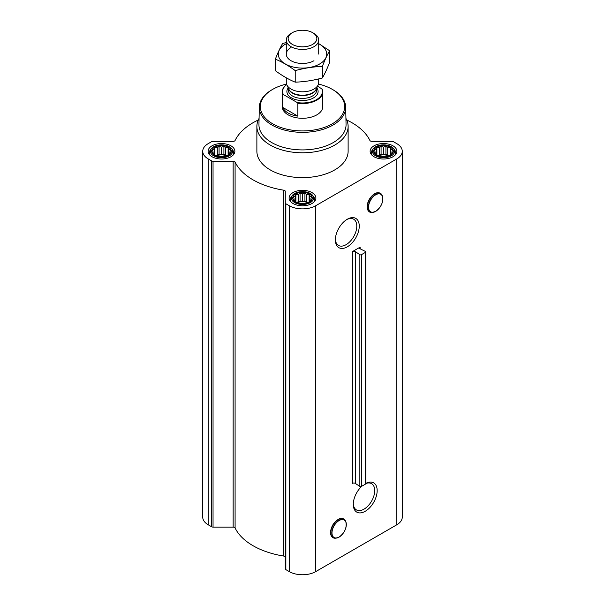 <?xml version="1.0" encoding="UTF-8"?>
<svg xmlns="http://www.w3.org/2000/svg" width="605" height="605" viewBox="0 0 605 605"><rect width="100%" height="100%" fill="white"/><g stroke="black" fill="none" stroke-linecap="round" stroke-linejoin="round"><path stroke-width="0.91" d="M346.673 219.615A15.155 8.75 -60 0 1 353.653 219.184A15.155 8.75 -60 0 1 355.974 231.329A15.155 8.75 -60 0 1 346.075 244.685A15.155 8.75 -60 0 1 338.498 245.441A15.155 8.75 -60 0 1 335.374 239.179M367.749 209.663A10.451 6.035 -60 0 1 369.322 199.378A10.451 6.035 -60 0 1 377.437 192.874M347.308 246.817A16.895 9.756 -60 0 1 335.359 239.92A16.895 9.756 -60 0 1 347.3 219.229A16.895 9.756 -60 0 1 359.249 226.126A16.895 9.756 -60 0 1 347.308 246.817M360.119 247.143L352.412 251.597L352.412 483.372A2.027 1.172 0 0 1 355.385 483.44L359.854 486.458A1.013 0.582 0 0 0 361.344 486.488L365.526 484.076A1.013 0.582 0 0 0 365.821 483.66L365.821 251.884A1.013 0.582 0 0 0 365.465 251.446L360.24 248.859A2.027 1.172 0 0 1 359.529 247.974A2.027 1.172 0 0 1 360.119 247.143L360.119 248.799M258.267 119.994A69.953 40.384 0 0 0 235.095 140.473A2.027 1.172 0 0 1 233.144 141.328L213.043 141.328A2.027 1.172 0 0 0 211.614 141.676L208.233 143.627A18.755 10.829 0 0 0 202.735 151.28A18.755 10.829 0 0 0 208.233 158.933L211.614 160.885A2.027 1.172 0 0 0 213.043 161.232L233.144 161.232A2.027 1.172 0 0 1 235.095 162.087A69.953 40.384 0 0 0 283.783 190.197A2.027 1.172 0 0 1 285.265 191.324L285.265 568.798A2.027 1.172 0 0 0 285.863 569.63L289.235 571.581A18.755 10.829 0 0 0 315.765 571.581L396.767 524.807A18.755 10.829 0 0 0 402.264 517.154L402.264 151.28A18.755 10.829 0 0 0 396.767 143.627L393.386 141.676A2.027 1.172 0 0 0 391.957 141.328L371.856 141.328A2.027 1.172 0 0 1 369.905 140.473A69.953 40.384 0 0 0 346.733 119.994M285.265 202.925A2.027 1.172 0 0 0 285.863 203.756L289.235 205.708A18.755 10.829 0 0 0 315.765 205.708L396.767 158.933A18.755 10.829 0 0 0 402.264 151.28M365.821 483.372A16.895 9.756 -60 0 1 377.165 490.942A16.895 9.756 -60 0 1 365.223 511.286A16.895 9.756 -60 0 1 353.282 504.389A16.895 9.756 -60 0 1 361.896 486.17M331.185 535.387A10.451 6.035 -60 0 1 332.758 525.102A10.451 6.035 -60 0 1 340.88 518.598M285.265 557.197A2.027 1.172 0 0 0 283.783 556.071A69.953 40.384 0 0 1 235.095 527.961A2.027 1.172 0 0 0 233.144 527.106L213.043 527.106A2.027 1.172 0 0 1 211.614 526.758L208.233 524.807A18.755 10.829 0 0 1 202.735 517.154L202.735 151.28M230.543 152.899L228.115 155.326L225.695 156.158L223.918 156.725L219.071 156.725L214.873 155.326L212.446 152.899L213.096 151.961L212.446 150.1L214.223 149.533L214.873 147.68L217.293 147.756L219.071 146.281L221.498 147.113L223.918 146.281L225.695 147.756L228.115 147.68L228.766 149.533L230.543 150.1L229.892 151.961L230.543 152.899M228.448 147.265A9.831 5.679 180 0 1 224.039 156.763A9.831 5.679 180 0 1 211.992 149.813A9.831 5.679 180 0 1 228.448 147.265M392.554 152.899L390.127 155.326L387.707 156.158L385.929 156.725L381.082 156.725L376.885 155.326L374.457 152.899L375.108 151.961L374.457 150.1L376.234 149.533L376.885 147.68L379.305 147.756L381.082 146.281L383.502 147.113L385.929 146.281L387.707 147.756L390.127 147.68L390.777 149.533L392.554 150.1L391.904 151.961L392.554 152.899M390.459 147.265A9.831 5.679 180 0 1 386.05 156.763A9.831 5.679 180 0 1 374.003 149.813A9.831 5.679 180 0 1 390.459 147.265M311.545 199.665L309.125 202.093L306.697 202.925L304.928 203.492L300.072 203.492L295.875 202.093L293.455 199.665L294.106 198.727L293.455 196.867L295.225 196.3L295.875 194.447L298.303 194.53L300.072 193.048L302.5 193.88L304.928 193.048L306.697 194.53L309.125 194.447L309.775 196.3L311.545 196.867L310.894 198.727L311.545 199.665M309.45 194.031A9.831 5.679 180 0 1 305.049 203.53A9.831 5.679 180 0 1 293.001 196.58A9.831 5.679 180 0 1 309.45 194.031M365.821 251.884A1.013 0.582 0 0 1 365.526 252.3L361.344 254.72A1.013 0.582 0 0 1 359.854 254.682L355.385 251.665A2.027 1.172 0 0 0 352.412 251.597M392.97 145.82A13.386 7.729 180 0 1 396.888 151.28A13.386 7.729 180 0 1 383.502 159.009A13.386 7.729 180 0 1 370.124 151.28A13.386 7.729 180 0 1 378.382 144.141A13.386 7.729 180 0 1 392.97 145.82M230.959 145.82A13.386 7.729 180 0 1 234.876 151.28A13.386 7.729 180 0 1 221.498 159.009A13.386 7.729 180 0 1 208.112 151.28A13.386 7.729 180 0 1 216.371 144.141A13.386 7.729 180 0 1 230.959 145.82M311.961 192.587A13.386 7.729 180 0 1 315.886 198.047A13.386 7.729 180 0 1 302.5 205.776A13.386 7.729 180 0 1 289.114 198.047A13.386 7.729 180 0 1 297.38 190.908A13.386 7.729 180 0 1 311.961 192.587M345.924 118.368A45.625 26.34 180 0 1 348.125 126.445L348.125 151.28A45.625 26.34 180 0 1 302.5 177.62A45.625 26.34 180 0 1 256.875 151.28L256.875 126.445A45.625 26.34 180 0 1 259.076 118.368M318.48 84.05A42.176 24.351 180 0 1 332.319 89.366L332.319 89.366A42.176 24.351 180 0 1 332.319 123.798A42.176 24.351 180 0 1 272.681 123.798A42.176 24.351 180 0 1 272.681 89.366A42.176 24.351 180 0 1 286.52 84.05M317.572 86.144L322.238 89.169A20.275 11.707 180 0 1 322.775 91.847L322.775 106.578A20.275 11.707 180 0 1 302.5 118.285A20.275 11.707 180 0 1 282.225 106.578L282.225 91.847A20.275 11.707 180 0 1 286.687 84.519M333.037 89.774L332.319 89.366L333.037 89.774A43.189 24.934 180 0 1 345.682 107.1A43.189 24.934 180 0 1 302.5 132.344A43.189 24.934 180 0 1 259.318 107.1A43.189 24.934 180 0 1 271.963 89.774L272.681 89.366M345.682 107.1L346.052 124.448A43.56 25.145 180 0 1 302.5 149.911A43.56 25.145 180 0 1 258.948 124.448L259.318 107.1M348.125 126.445A45.625 26.34 180 0 1 302.5 152.785A45.625 26.34 180 0 1 256.875 126.445M310.357 193.509A11.109 6.413 180 0 1 312.641 195.43A11.109 6.413 180 0 1 302.5 204.467A11.109 6.413 180 0 1 292.359 195.43A11.109 6.413 180 0 1 310.357 193.509M312.641 195.43L313.609 196.67A12.168 7.026 180 0 1 314.668 199.537A12.168 7.026 180 0 1 313.708 202.267M291.292 202.267A12.168 7.026 180 0 1 290.332 199.537A12.168 7.026 180 0 1 291.391 196.67L292.359 195.43M391.359 146.743A11.109 6.413 180 0 1 393.651 148.664A11.109 6.413 180 0 1 383.502 157.693A11.109 6.413 180 0 1 373.361 148.664A11.109 6.413 180 0 1 391.359 146.743M393.651 148.664L394.611 149.904A12.168 7.026 180 0 1 395.67 152.77A12.168 7.026 180 0 1 394.717 155.5M372.294 155.5A12.168 7.026 180 0 1 371.341 152.77A12.168 7.026 180 0 1 372.4 149.904L373.361 148.664M229.348 146.743A11.109 6.413 180 0 1 231.639 148.664A11.109 6.413 180 0 1 221.498 157.693A11.109 6.413 180 0 1 211.349 148.664A11.109 6.413 180 0 1 229.348 146.743M231.639 148.664L232.6 149.904A12.168 7.026 180 0 1 233.659 152.77A12.168 7.026 180 0 1 232.706 155.5M210.283 155.5A12.168 7.026 180 0 1 209.33 152.77A12.168 7.026 180 0 1 210.389 149.904L211.349 148.664M309.125 194.447L309.125 202.093M309.775 196.3L309.775 201.147M306.697 194.53L306.697 202.13L304.928 201.102L300.072 201.102L296.639 202.388M308.361 202.388L306.697 202.13M304.928 193.048L304.928 201.102M302.5 193.88L302.5 201.48M300.072 193.048L300.072 201.102M298.303 194.53L298.303 202.13M295.875 194.447L295.875 202.093M295.225 196.3L295.225 201.147M294.106 198.727L294.106 200.24M310.894 198.727L310.894 200.24M307.552 202.667A8.107 4.681 0 0 0 297.448 202.667M300.156 203.499A8.107 4.681 180 0 1 304.844 203.499M390.127 147.68L390.127 155.326M390.777 149.533L390.777 154.381M387.707 147.756L387.707 155.356L385.929 154.335L381.082 154.335L377.649 155.614M389.363 155.614L387.707 155.356M385.929 146.281L385.929 154.335M383.502 147.113L383.502 154.714M381.082 146.281L381.082 154.335M379.305 147.756L379.305 155.356M376.885 147.68L376.885 155.326M376.234 149.533L376.234 154.381M375.108 151.961L375.108 153.473M391.904 151.961L391.904 153.473M388.561 155.893A8.107 4.681 0 0 0 378.45 155.893M228.115 147.68L228.115 155.326M228.766 149.533L228.766 154.381M225.695 147.756L225.695 155.356L223.918 154.335L219.071 154.335L215.637 155.614M227.351 155.614L225.695 155.356M223.918 146.281L223.918 154.335M221.498 147.113L221.498 154.714M219.071 146.281L219.071 154.335M217.293 147.756L217.293 155.356M214.873 147.68L214.873 155.326M214.223 149.533L214.223 154.381M213.096 151.961L213.096 153.473M229.892 151.961L229.892 153.473M226.55 155.893A8.107 4.681 0 0 0 216.439 155.893M381.165 156.733A8.107 4.681 180 0 1 385.846 156.733M219.154 156.733A8.107 4.681 180 0 1 223.835 156.733M365.821 483.539A15.155 8.75 -60 0 1 371.576 483.66A15.155 8.75 -60 0 1 373.898 495.805A15.155 8.75 -60 0 1 363.998 509.16A15.155 8.75 -60 0 1 356.421 509.909A15.155 8.75 -60 0 1 353.297 503.655M321.678 88.519A19.874 11.472 180 0 1 316.551 99.628A19.874 11.472 180 0 1 297.305 102.585L283.321 94.516A19.874 11.472 180 0 1 286.702 84.556M283.321 94.516L282.762 94.524A20.275 11.707 180 0 1 282.225 91.847M322.775 91.847A20.275 11.707 180 0 1 297.864 103.243L297.305 102.585M297.864 103.243L297.864 116.152L282.762 107.433A20.275 11.707 0 0 0 297.864 116.152M282.762 94.524L282.762 107.433M313.972 33.441L312.649 32.678A14.354 8.289 180 0 1 312.649 44.399A14.354 8.289 180 0 1 292.351 44.399A14.354 8.289 180 0 1 292.351 32.678A14.354 8.289 180 0 1 312.649 32.678L313.972 33.441A16.222 9.362 180 0 1 318.722 40.059A16.222 9.362 180 0 1 302.5 49.428A16.222 9.362 180 0 1 286.278 40.059A16.222 9.362 180 0 1 291.028 33.441L292.351 32.678M318.722 78.9L318.722 82.431A16.222 9.362 180 0 1 318.177 84.844A16.222 9.362 180 0 1 302.5 91.801A16.222 9.362 180 0 1 286.823 84.844A16.222 9.362 180 0 1 286.278 82.431L286.278 77.818M329.634 50.744L329.634 62.3C327.214 68.607 324.787 73.833 322.367 77.969C313.322 80.45 304.277 81.849 295.225 82.167C288.691 79.474 282.066 75.655 275.366 70.694L275.366 59.146C281.9 61.839 288.524 65.658 295.225 70.611C304.277 68.131 313.322 66.731 322.367 66.414C324.787 60.107 327.214 54.889 329.634 50.744L318.722 43.628M286.8 42.418L282.633 43.477C280.213 47.614 277.786 52.839 275.366 59.146M295.225 82.167L295.225 70.611M322.367 77.969L322.367 66.414M291.028 47.477A16.222 9.362 0 0 0 291.028 60.719A16.222 9.362 0 0 0 313.972 60.719M286.278 43.711A24.23 13.991 0 0 0 285.363 44.21A24.23 13.991 0 0 0 285.666 64.16A24.23 13.991 0 0 0 320.219 63.646A24.23 13.991 0 0 0 318.722 43.711M315.765 205.708L315.765 571.581M396.767 158.933L396.767 524.807M355.385 251.665L355.385 483.44M359.854 254.682L359.854 486.458M361.344 254.72L361.344 486.488M365.526 252.3L365.526 484.076M208.233 158.933L208.233 524.807M211.614 160.885L211.614 526.758M213.043 161.232L213.043 527.106M233.144 161.232L233.144 527.106M235.095 162.087L235.095 527.961M283.783 190.197L283.783 556.071M285.863 203.756L285.863 569.63M289.235 205.708L289.235 571.581M375.69 211.304A10.096 5.831 -60 0 1 369.511 202.501A10.096 5.831 -60 0 1 381.876 195.362A10.096 5.831 -60 0 1 375.69 211.304M375.622 211.402A10.277 5.929 -60 0 1 373.028 212.347A10.277 5.929 -60 0 1 370.487 200.051A10.277 5.929 -60 0 1 382.405 196.103A10.277 5.929 -60 0 1 375.622 211.402M372.249 212.453A10.799 6.239 -60 0 1 369.572 199.521A10.799 6.239 -60 0 1 382.11 195.377L382.405 196.103C383.578 201.941 381.324 207.039 375.652 211.395L372.249 212.453C366.607 211.795 365.624 207.409 369.284 199.287C374.48 192.14 378.76 190.84 382.11 195.377M339.133 537.028A10.096 5.831 -60 0 1 332.947 528.233A10.096 5.831 -60 0 1 345.319 521.087A10.096 5.831 -60 0 1 339.133 537.028M339.057 537.127A10.277 5.929 -60 0 1 336.471 538.072A10.277 5.929 -60 0 1 333.922 525.775A10.277 5.929 -60 0 1 345.848 521.828A10.277 5.929 -60 0 1 339.057 537.127M335.692 538.178A10.799 6.239 -60 0 1 333.015 525.253A10.799 6.239 -60 0 1 345.546 521.102L345.848 521.828C347.02 527.673 344.767 532.771 339.087 537.119L335.692 538.178C330.05 537.527 329.06 533.134 332.727 525.011C337.923 517.865 342.196 516.564 345.546 521.102M316.778 87.869A15.609 9.014 180 0 1 302.5 100.528A15.609 9.014 180 0 1 288.222 87.869M318.177 84.844L316.203 89.109A14.187 8.19 180 0 1 302.5 95.197A14.187 8.19 180 0 1 288.797 89.109L286.823 84.844M316.445 88.587A14.089 8.137 180 0 1 302.5 95.567A14.089 8.137 180 0 1 288.555 88.587M316.589 88.277L316.589 90.274A14.089 8.137 180 0 1 302.5 98.411A14.089 8.137 180 0 1 288.411 90.274L288.411 88.277M290.332 199.537L290.332 201.268M314.668 199.537L314.668 201.268M371.341 152.77L371.341 154.502M395.67 152.77L395.67 154.502M209.33 152.77L209.33 154.502M233.659 152.77L233.659 154.502M286.278 40.059L286.278 54.102M318.722 40.059L318.722 54.102"/></g></svg>
